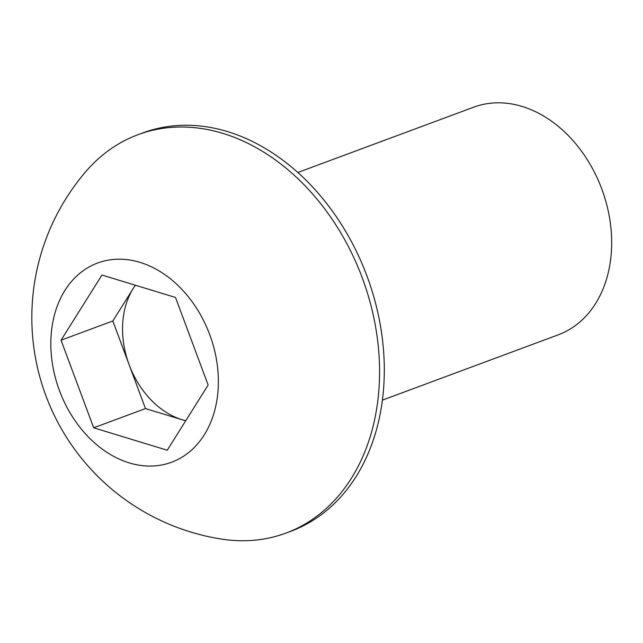 <?xml version="1.0" encoding="UTF-8"?>
<svg xmlns="http://www.w3.org/2000/svg" width="643" height="643" viewBox="0 0 643 643"><rect width="100%" height="100%" fill="white"/><g stroke="black" fill="none" stroke-linecap="round" stroke-linejoin="round"><path stroke-width="0.96" d="M185.682 420.827L182.242 419.783A80.946 61.093 -110.4 0 0 185.747 420.731M382.392 400.139L558.204 334.85A121.423 91.636 -110.4 0 0 609.837 219.584A121.423 91.636 -110.4 0 0 522.14 106.449A121.423 91.636 -110.4 0 0 473.666 107.196L297.854 172.485M285.99 533.079L290.724 531.319A212.495 160.364 -110.4 0 0 381.082 329.602A212.495 160.364 -110.4 0 0 227.606 131.622A212.495 160.364 -110.4 0 0 142.778 132.924L138.052 134.676A212.495 160.364 -110.4 0 0 85.583 171.866A224.222 224.222 0 0 0 221.964 539.147A212.495 160.364 -110.4 0 0 285.99 533.079A212.495 160.364 -110.4 0 0 379.209 384.835A212.495 160.364 -110.4 0 0 222.88 133.382A212.495 160.364 -110.4 0 0 138.052 134.676M51.006 337.149A106.248 80.182 -110.4 0 0 129.171 462.88A106.248 80.182 -110.4 0 0 218.194 388.107A106.248 80.182 -110.4 0 0 140.029 262.376A106.248 80.182 -110.4 0 0 51.006 337.149M101.964 275.035L175.507 297.46L208.147 385.044L167.236 450.221L93.685 427.804L61.053 340.211L101.964 275.035M145.471 408.57L129.155 364.774A80.946 61.093 -110.4 0 0 182.242 419.783L145.471 408.57L93.685 427.804M112.83 320.986L133.286 288.394A80.946 61.093 -110.4 0 0 129.155 364.774L112.83 320.986L61.053 340.211M135.416 285.235A80.946 61.093 -110.4 0 0 133.286 288.394L135.295 285.203"/></g></svg>
